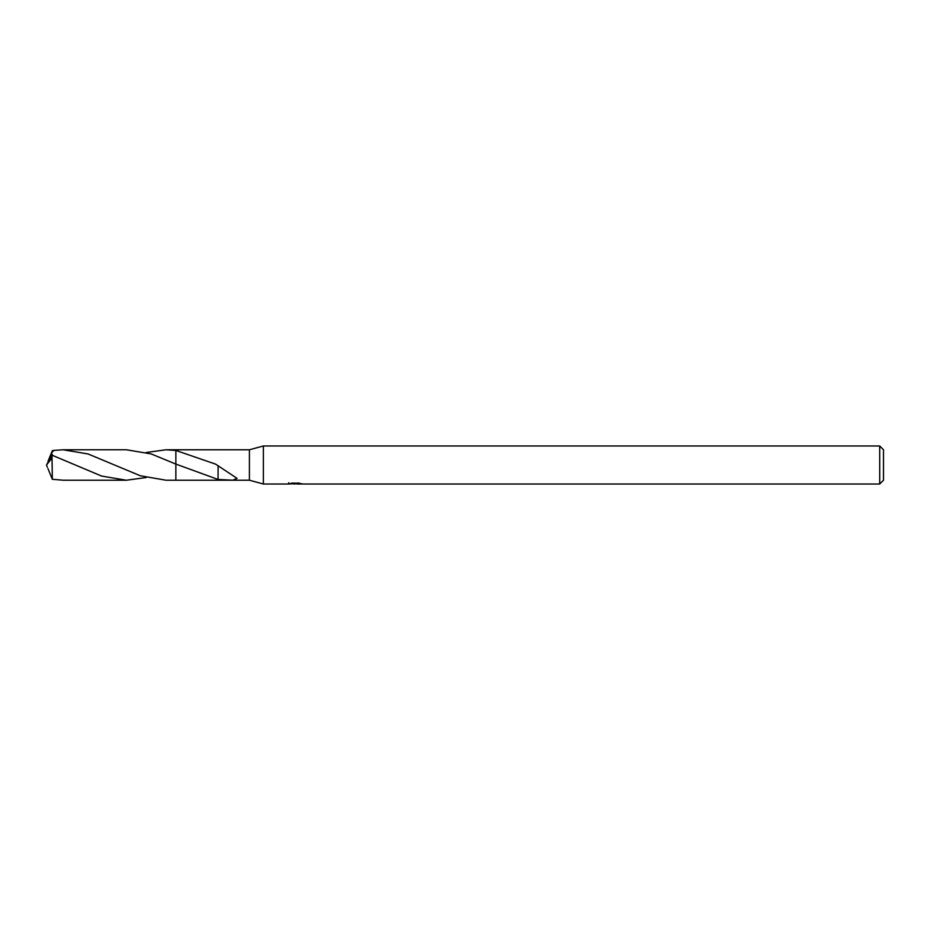 <?xml version="1.0" encoding="UTF-8"?>
<svg xmlns="http://www.w3.org/2000/svg" width="930" height="930" viewBox="0 0 930 930"><rect width="100%" height="100%" fill="white"/><g stroke="black" fill="none" stroke-linecap="round" stroke-linejoin="round"><path stroke-width="1.4" d="M288.719 482.717L288.591 484.019L263.364 484.019L249.414 480.217L249.414 449.783L263.364 445.982L879.699 445.982L883.5 449.783L883.5 480.217L879.699 484.019L297.077 484.019L297.007 483.158M263.364 484.019L263.364 445.982M297.007 483.728L292.857 483.833M295.019 484.007L294.159 484.019M879.699 484.019L879.699 445.982M288.719 483.984L295.821 483.658L289.742 483.658M289.114 483.856L292.834 482.972M291.718 483.158L299.228 483.158M298.123 482.972L301.832 483.856M302.192 483.809C295.856 483.856 295.856 483.914 302.192 483.96M249.414 480.217L175.851 480.229L175.863 449.783L249.414 449.783M175.863 480.217L175.863 464.082L151.125 453.91L126.399 449.771L63.194 449.783L88.048 453.956L140.325 475.765L166.04 480.229L175.851 480.229L175.851 464.082M146.243 452.48L166.04 449.771L175.851 450.457L175.863 449.783M175.863 450.457L215.562 464.117L237.069 478.369L232.826 480.194L218.073 479.473L175.863 464.082M218.097 465.674L218.073 479.345M146.243 477.52L126.399 480.229L101.614 476.067L52.034 455.189L46.5 465L52.034 457.955L52.034 455.189M52.034 457.955L52.336 479.299L63.194 480.217L126.399 480.229M52.673 455.409L51.394 453.003L53.905 450.387L63.194 449.783M47.965 461.408L51.394 453.003M47.965 468.592L52.336 479.31M51.696 452.259L52.336 450.69L53.905 450.387M47.372 467.279L46.5 465M166.04 449.771L175.851 449.771"/></g></svg>
